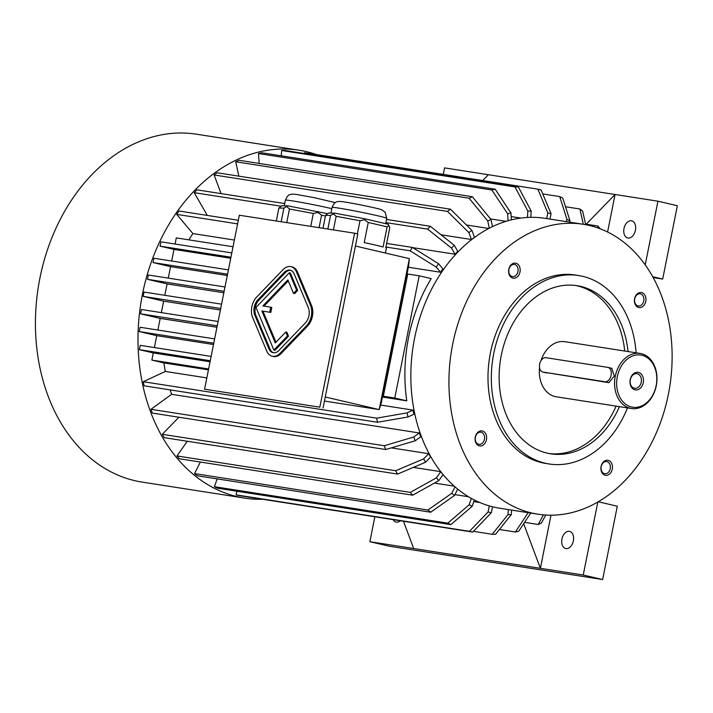 <?xml version="1.0" encoding="UTF-8"?>
<svg xmlns="http://www.w3.org/2000/svg" width="713" height="713" viewBox="0 0 713 713"><rect width="100%" height="100%" fill="white"/><g stroke="black" fill="none" stroke-linecap="round" stroke-linejoin="round"><path stroke-width="1.07" d="M290.708 270.37A11.007 7.219 -76.9 0 0 285.227 272.767L258.926 300.111A11.007 7.219 -76.9 0 0 255.878 315.36L269.995 349.014A11.007 7.219 -76.9 0 0 273.534 352.739M293.524 293.373L294.603 293.631L297.669 290.441L290.378 273.052L289.3 272.794L255.985 307.437L273.863 350.065L274.942 350.315L288.533 336.188L286.884 332.258L285.806 332.008L275.289 342.944L261.867 310.948L270.806 312.428L271.813 307.392L262.874 305.913L287.883 279.915L293.524 293.373L296.59 290.182L297.669 290.441M264.024 306.091L288.284 280.869M275.967 342.24L262.945 311.198M239.336 215.219L204.578 389.191L319.834 407.185L354.593 233.213L239.336 215.219M272.152 356.215L273.231 356.473A14.67 9.626 -76.9 0 0 281.27 353.398L307.57 326.055A14.67 9.626 -76.9 0 0 311.634 305.725L297.526 272.063A14.67 9.626 -76.9 0 0 292.089 266.894L291.011 266.644A14.67 9.626 -76.9 0 0 282.972 269.71L256.671 297.054A14.67 9.626 -76.9 0 0 252.607 317.392L266.724 351.046A14.67 9.626 -76.9 0 0 272.152 356.215A14.67 9.626 -76.9 0 0 280.191 353.149L306.492 325.805A14.67 9.626 -76.9 0 0 310.556 305.467L296.448 271.813A14.67 9.626 -76.9 0 0 291.011 266.644M606.923 461.614A6.141 4.635 98.9 0 0 606.674 461.569A6.141 4.635 98.9 0 0 601.211 466.587A6.141 4.635 98.9 0 0 604.776 473.708A6.141 4.635 98.9 0 0 610.275 468.521A6.141 4.635 98.9 0 0 606.923 461.614M601.086 466.48A7.611 5.74 -81.1 0 1 610.765 461.979A7.611 5.74 -81.1 0 1 608.18 474.903A7.611 5.74 -81.1 0 1 601.086 466.48M634.73 298.836A6.141 4.635 98.9 0 0 638.037 305.913A6.141 4.635 98.9 0 0 638.295 305.966A6.141 4.635 98.9 0 0 643.821 300.61A6.141 4.635 98.9 0 0 640.194 293.818A6.141 4.635 98.9 0 0 634.73 298.836M638.705 307.499A7.611 5.74 -81.1 0 1 636.094 295.182A7.611 5.74 -81.1 0 1 645.782 297.437A7.611 5.74 -81.1 0 1 638.705 307.499M512.228 276.546A6.141 4.635 98.9 0 0 512.487 276.599A6.141 4.635 98.9 0 0 517.95 271.582A6.141 4.635 98.9 0 0 514.385 264.452A6.141 4.635 98.9 0 0 508.886 269.639A6.141 4.635 98.9 0 0 512.228 276.546M519.982 271.983A7.611 5.74 -81.1 0 1 510.294 276.484A7.611 5.74 -81.1 0 1 512.879 263.56A7.611 5.74 -81.1 0 1 519.982 271.983M281.172 221.752L283.89 208.134L278.89 208.08L281.653 205.79L287.918 205.852L327.374 213.659M325.431 216.066L321.581 215.174L319.076 227.67M310.752 226.369L313.328 213.463L317.882 212.447L317.846 211.44M317.882 212.447L321.581 215.174M313.328 213.463L289.46 209.007L286.742 222.616M283.89 208.134L287.918 205.852M286.849 206.654L289.46 209.007M278.89 208.08L276.314 220.994M327.846 229.042L330.565 215.424L325.565 215.371L328.328 213.071L334.593 213.142L364.521 218.722L388.184 224.247L389.797 227.705L385.769 247.83A33.377 1.23 -168.7 0 1 386.393 248.204L385.421 253.035M387.114 226.859L383.095 246.992A33.377 1.23 -168.7 0 0 364.227 242.589L368.256 222.456L387.114 226.859L389.084 225.46M357.382 233.864L360.003 220.745L364.557 219.738L364.521 218.722M364.557 219.738L368.256 222.456M325.565 215.371L322.989 228.276M330.565 215.424L333.524 213.945L336.135 216.297L333.417 229.907M334.593 213.142L333.524 213.945M360.003 220.745L336.135 216.297M324.442 401.045L379.209 409.592L325.253 396.998M409.369 258.632L408.567 266.332L381.277 402.916L379.209 409.592L409.369 258.632L355.413 246.03M171.673 261.02L173.99 249.398L230.736 258.258M168.25 278.115L170.55 266.653L227.287 275.512M164.819 295.307L167.1 283.899L223.837 292.758M161.361 312.624L163.651 301.153L220.397 310.012M157.876 330.039L160.202 318.408L216.948 327.267M154.382 347.561L156.753 335.663L213.499 344.522M208.615 368.96L151.869 360.101L153.304 352.917L210.05 361.776M175.059 244.033L176.289 237.892L233.035 246.751M511.203 216.565L520.838 218.071M490.508 218.918L505.972 221.333M466.445 224.987L488.779 228.472M471.462 239.523A144.516 108.937 -81.1 0 1 474.501 237.331L471.899 230.379A152.591 115.025 98.9 0 0 468.869 232.581L471.462 239.523L441.026 234.773M455.037 254.238A144.516 108.937 -81.1 0 1 457.773 251.422L454.243 245.272A152.591 115.025 98.9 0 0 451.507 248.088L455.037 254.238L412.729 247.634M440.563 272.25A144.516 108.937 -81.1 0 1 442.925 268.89L438.584 263.739A152.591 115.025 98.9 0 0 436.222 267.09L440.563 272.25L408.389 267.223M188.82 239.853A144.516 108.937 -81.1 0 1 192.902 233.579L234.372 240.049M382.444 397.034L406.784 400.831A144.516 108.937 -81.1 0 1 431.205 278.623L419.191 275.815L394.77 398.032L383.336 396.241L407.756 274.033L419.191 275.815M380.608 405.055L413.014 410.118A144.516 108.937 98.9 0 0 413.888 414.226L407.961 416.98L377.507 422.265L144.133 385.831A174.596 131.611 -81.1 0 1 143.268 381.713L165.354 371.446A144.516 108.937 -81.1 0 1 163.883 362.908L208.437 369.86M165.354 371.446L206.823 377.917M171.664 394.307L419.324 432.978A144.516 108.937 98.9 0 0 420.741 436.766L415.18 440.786L385.733 449.529L152.359 413.085A174.596 131.611 -81.1 0 1 150.942 409.298L171.664 394.307A144.516 108.937 -81.1 0 1 170.149 389.886M391.312 447.871L428.673 453.7L423.647 458.869A152.591 115.025 98.9 0 0 425.572 462.22L430.59 457.051A144.516 108.937 -81.1 0 1 428.673 453.7M413.38 467.389L440.759 471.667M434.449 483.075L454.27 486.168M454.956 494.617L468.521 496.738M473.806 501.587L479.831 502.531M482.737 180.541L488.387 174.721L444.573 167.885L443.272 174.382M586.22 224.194L615.078 194.506L607.583 232.028M550.997 515.196L540.383 568.323L413.692 548.547L403.469 521.248M597.824 502.041L583.243 575.017L540.383 568.323L523.681 523.734M653.135 277.562L662.698 279.05L677.35 205.727L657.939 201.2L488.387 174.721M652.671 276.715L662.698 279.05M645.212 264.897L657.939 201.2M631.433 220.78A8.806 5.775 -76.9 0 0 624.044 228.303A8.806 5.775 -76.9 0 0 627.707 237.982A8.806 5.775 -76.9 0 0 635.336 230.718A8.806 5.775 -76.9 0 0 631.709 220.834A8.806 5.775 -76.9 0 0 631.433 220.78M589.259 225.451A146.718 110.595 -81.1 0 1 669.124 390.359A146.718 110.595 -81.1 0 1 537.896 514.198A146.718 110.595 -81.1 0 1 451.258 352.169A146.718 110.595 -81.1 0 1 583.163 224.265A146.718 110.595 -81.1 0 1 589.259 225.451M537.896 514.198L499.795 508.244A146.718 110.595 -81.1 0 1 413.157 346.224A146.718 110.595 -81.1 0 1 545.062 218.321L583.163 224.265M482.353 430.964A7.611 5.74 -81.1 0 1 484.965 443.281A7.611 5.74 -81.1 0 1 475.277 441.026A7.611 5.74 -81.1 0 1 482.353 430.964M627.493 407.898A95.364 71.888 -81.1 0 1 549.153 463.976L545.819 463.459A95.364 71.888 -81.1 0 1 489.501 358.14A95.364 71.888 -81.1 0 1 575.239 275.004L578.582 275.53A95.364 71.888 -81.1 0 1 582.539 276.296A95.364 71.888 -81.1 0 1 636.094 352.819M598.269 501.783L617.306 506.221L602.654 579.544L389.289 546.229L369.878 541.702L374.851 516.782M400.349 520.766A8.806 5.775 103.1 0 1 396.383 522.121A8.806 5.775 103.1 0 1 396.107 522.068A8.806 5.775 103.1 0 1 393.175 519.643M413.692 548.547L369.878 541.702M583.243 575.017L602.654 579.544M565.935 548.591A8.806 5.775 103.1 0 1 565.659 548.538A8.806 5.775 103.1 0 1 562.031 538.654A8.806 5.775 103.1 0 1 569.66 531.39A8.806 5.775 103.1 0 1 573.323 541.069A8.806 5.775 103.1 0 1 565.935 548.591M407.061 273.872L407.756 274.033M163.883 362.908L151.869 360.101M406.784 400.831L394.77 398.032M382.64 396.08L383.336 396.241M385.733 449.529A174.596 131.611 -81.1 0 1 384.307 445.741L413.763 436.998L419.324 432.978M150.942 409.298L384.307 445.741M415.18 440.786A152.591 115.025 -81.1 0 1 413.763 436.998M178.874 417.23L162.288 434.297A174.596 131.611 98.9 0 0 164.213 437.648L397.587 474.083A174.596 131.611 98.9 0 1 395.662 470.732L423.647 458.869M162.288 434.297L395.662 470.732M425.572 462.22L397.587 474.083M187.314 441.258L176.967 455.946A174.596 131.611 98.9 0 0 179.337 458.762L412.711 495.196A174.596 131.611 98.9 0 1 410.34 492.389L436.445 477.826A152.591 115.025 98.9 0 0 438.816 480.633L443.094 474.564M176.967 455.946L410.34 492.389M438.816 480.633L412.711 495.196M440.777 471.685L436.445 477.826M200.362 462.042L194.533 473.592A174.596 131.611 98.9 0 0 197.278 475.776L430.652 512.219A174.596 131.611 98.9 0 1 427.907 510.036L451.775 493.289A152.591 115.025 98.9 0 0 454.52 495.473L457.728 489.118M194.533 473.592L427.907 510.036M454.52 495.473L430.652 512.219M455.028 486.845L451.775 493.289M217.126 478.878L214.453 486.703A174.596 131.611 98.9 0 0 217.483 488.191L450.857 524.634A174.596 131.611 98.9 0 1 447.817 523.137L469.163 504.786A152.591 115.025 98.9 0 0 472.193 506.275L474.359 499.973M214.453 486.703L447.817 523.137M472.193 506.275L450.857 524.634M471.355 498.378L469.163 504.786M492.505 506.774L491.31 512.727L472.719 532.067L239.345 495.624A174.596 131.611 -81.1 0 1 236.11 494.867L469.484 531.31A174.596 131.611 98.9 0 0 472.719 532.067M469.484 531.31L488.075 511.97L489.296 505.9M236.11 494.867L236.841 491.212M488.075 511.97A152.591 115.025 98.9 0 0 491.31 512.727M511.586 510.089L511.292 514.617L495.571 534.287A174.596 131.611 98.9 0 1 492.228 534.287L507.959 514.626L508.289 509.572M473.405 531.345L492.228 534.287M507.959 514.626A152.591 115.025 98.9 0 0 511.292 514.617M530.739 513.075L518.716 531.23A174.596 131.611 98.9 0 1 515.374 531.996L528.181 512.665M499.394 529.501L515.374 531.996M545.757 515.044L541.452 522.986A174.596 131.611 98.9 0 1 538.217 524.492L543.431 514.866M524.59 522.362L538.217 524.492M598.127 228.044L597.859 226.012L585.533 224.087M600.221 228.811A174.596 131.611 98.9 0 0 597.859 226.012M583.314 224.292L579.919 208.989L565.498 206.743M585.667 224.702L582.664 211.182A174.596 131.611 98.9 0 0 579.919 208.989M566.184 221.618L566.951 219.39L559.714 196.574L542.78 193.936M569.553 222.144L569.981 220.887L562.753 198.071A174.596 131.611 98.9 0 0 559.714 196.574M569.981 220.887A152.591 115.025 98.9 0 0 566.951 219.39M304.317 153.509L304.478 152.707L537.852 189.15A174.596 131.611 98.9 0 1 541.087 189.899L551.069 213.704A152.591 115.025 98.9 0 0 547.834 212.946L546.702 218.579M547.834 212.946L537.852 189.15M549.99 219.087L551.069 213.704M518.333 186.922L284.968 150.479A174.596 131.611 98.9 0 0 281.626 150.488L515 186.931A174.596 131.611 98.9 0 1 518.333 186.922L531.194 211.048A152.591 115.025 98.9 0 0 527.852 211.057L527.433 217.447M527.852 211.057L515 186.931M281.626 150.488L281.279 155.817M530.775 217.331L531.194 211.048M495.187 189.212L261.823 152.778A174.596 131.611 98.9 0 0 258.48 153.545L491.854 189.979A174.596 131.611 98.9 0 1 495.187 189.212L510.963 213.009A152.591 115.025 98.9 0 0 507.629 213.775L508.102 220.709M507.629 213.775L491.854 189.979M258.48 153.545L259.167 163.437M511.435 219.836L510.963 213.009M472.354 196.717L238.98 160.282A174.596 131.611 98.9 0 0 235.745 161.789L469.118 198.223A174.596 131.611 98.9 0 1 472.354 196.717L490.999 219.515A152.591 115.025 98.9 0 0 487.763 221.021L489.287 228.205M487.763 221.021L469.118 198.223M235.745 161.789L238.793 176.147M492.496 226.609L490.999 219.515M450.509 209.203L217.144 172.769A174.596 131.611 98.9 0 0 214.105 174.961L447.479 211.396A174.596 131.611 98.9 0 1 450.509 209.203L471.899 230.379M468.869 232.581L447.479 211.396M214.105 174.961L221.092 193.615M284.719 203.553L196.966 189.845A174.596 131.611 98.9 0 0 194.23 192.67L280.967 206.209M385.902 222.599L427.595 229.105A174.596 131.611 98.9 0 1 430.34 226.288L454.243 245.272M386.526 219.444L430.34 226.288M451.507 248.088L427.595 229.105M194.23 192.67L207.287 215.415M143.268 381.713L376.633 418.157A174.596 131.611 98.9 0 0 377.507 422.265M376.633 418.157L407.087 412.872L413.014 410.118M407.087 412.872A152.591 115.025 98.9 0 0 407.961 416.98M238.329 220.264L179.07 211.012A174.596 131.611 98.9 0 0 176.708 214.372L237.607 223.882M385.929 247.037L410.073 250.807A174.596 131.611 98.9 0 1 412.444 247.447L438.584 263.739M386.651 243.427L412.444 247.447M436.222 267.09L410.073 250.807M176.708 214.372L192.902 233.579M170.55 266.653L153.037 262.562L227.554 274.193M153.037 262.562L153.901 258.249L228.41 269.888M167.1 283.899L147.439 279.318L224.132 291.287M147.439 279.318L148.304 275.004L224.996 286.974M163.651 301.153L143.17 296.376L220.7 308.479M143.17 296.376L144.035 292.063L221.565 304.166M160.202 318.408L140.541 313.818L217.242 325.796M140.541 313.818L141.406 309.504L218.098 321.483M156.753 335.663L139.249 331.572L213.757 343.211M139.249 331.572L140.113 327.258L214.622 338.898M153.304 352.917L139.356 349.655L210.264 360.733M139.356 349.655L140.22 345.342L211.119 356.42M173.99 249.398L160.042 246.137L230.941 257.215M160.042 246.137L160.906 241.823L231.805 252.901M262.821 499.287A176.066 132.716 -81.1 0 1 244.755 498.12L142.181 482.104A176.066 132.716 -81.1 0 1 39.946 277.954A176.066 132.716 -81.1 0 1 196.503 134.196L299.077 150.211A176.066 132.716 -81.1 0 1 306.385 151.637A176.066 132.716 -81.1 0 1 316.634 154.605M244.755 498.12A176.066 132.716 -81.1 0 1 142.511 293.961A176.066 132.716 -81.1 0 1 299.077 150.211M319.834 407.185L204.578 389.191M323.069 407.943L357.828 233.971L354.593 233.213M619.445 406.642A85.097 64.143 -81.1 0 1 550.739 453.833A85.097 64.143 -81.1 0 1 501.319 355.154A85.097 64.143 -81.1 0 1 576.995 285.672A85.097 64.143 -81.1 0 1 580.525 286.359A85.097 64.143 -81.1 0 1 628.046 351.562M575.32 285.441A85.097 64.143 -81.1 0 1 624.713 351.037M616.112 406.125A85.097 64.143 -81.1 0 1 549.072 453.539M549.153 463.976A95.364 71.888 -81.1 0 1 492.835 358.666A95.364 71.888 -81.1 0 1 578.582 275.53M641.228 382.248A7.415 5.588 98.9 0 0 637.235 373.719A7.415 5.588 98.9 0 0 636.923 373.657A7.415 5.588 98.9 0 0 630.256 380.118A7.415 5.588 98.9 0 0 634.641 388.309A7.415 5.588 98.9 0 0 641.228 382.248M638.474 372.427A8.877 6.693 -81.1 0 1 641.522 386.803A8.877 6.693 -81.1 0 1 630.212 384.164A8.877 6.693 -81.1 0 1 638.474 372.427M545.864 357.694A7.335 4.813 -76.9 0 0 539.705 363.969A7.335 4.813 -76.9 0 0 542.762 372.026A7.335 4.813 -76.9 0 0 542.994 372.07L604.909 381.74A7.335 4.813 -76.9 0 0 611.068 375.475A7.335 4.813 -76.9 0 0 608.011 367.409A7.335 4.813 -76.9 0 0 607.779 367.364L545.864 357.694M617.324 376.598A26.408 19.911 -81.1 0 1 650.916 360.983A26.408 19.911 -81.1 0 1 641.958 405.804A26.408 19.911 -81.1 0 1 617.324 376.598M611.736 368.282L614.339 376.054L608.866 382.667L542.994 372.07M546.488 372.89L546.951 372.997M615.292 376.197A27.878 21.016 -81.1 0 1 640.087 353.434A27.878 21.016 -81.1 0 1 656.548 384.227A27.878 21.016 -81.1 0 1 631.477 408.522A27.878 21.016 -81.1 0 1 615.292 376.197M631.477 408.522L556.229 396.776A27.878 21.016 -81.1 0 1 539.554 367.623M541.015 360.662A27.878 21.016 -81.1 0 1 564.83 341.687L640.087 353.434M484.43 439.333A6.141 4.635 98.9 0 0 481.115 432.256A6.141 4.635 98.9 0 0 480.865 432.203A6.141 4.635 98.9 0 0 475.339 437.559A6.141 4.635 98.9 0 0 478.967 444.342A6.141 4.635 98.9 0 0 484.43 439.333M294.255 274.095A11.007 7.219 -76.9 0 0 290.182 270.218A11.007 7.219 -76.9 0 0 284.148 272.518L257.848 299.861A11.007 7.219 -76.9 0 0 254.799 315.11L268.917 348.764A11.007 7.219 -76.9 0 0 272.99 352.65A11.007 7.219 -76.9 0 0 279.015 350.341L305.316 322.998A11.007 7.219 -76.9 0 0 308.364 307.749L294.255 274.095M296.59 290.182L289.3 272.794M273.863 350.065L287.455 335.939L288.533 336.188M287.455 335.939L285.806 332.008M261.867 310.948L270.806 312.428M269.728 312.169L270.735 307.143M332.062 207.447C334.272 203.009 334.869 200.095 345.44 202.136C358.122 204.123 381.036 209.087 381.651 209.8L385.118 212.144L386.74 218.374A27.878 1.025 -168.7 0 0 369.174 213.882A27.878 1.025 -168.7 0 0 338.916 208.125A27.878 1.025 -168.7 0 0 332.062 207.447L330.939 213.098M331.821 208.677A27.878 1.025 -168.7 0 0 292.241 200.843A27.878 1.025 -168.7 0 0 285.396 200.157L284.264 205.816M608.866 382.667L604.909 381.74M296.448 271.813L297.526 272.063M280.191 353.149L281.27 353.398M306.492 325.805L307.57 326.055M310.556 305.467L311.634 305.725M284.148 272.518L285.227 272.767M268.917 348.764L269.995 349.014M254.799 315.11L255.878 315.36M257.848 299.861L258.926 300.111M386.74 218.374L385.688 223.668M285.396 200.157C287.597 195.719 288.195 192.813 298.765 194.854L314.183 197.661L335.36 202.661M611.968 368.327L608.011 367.409M546.719 372.952L542.762 372.026"/></g></svg>
